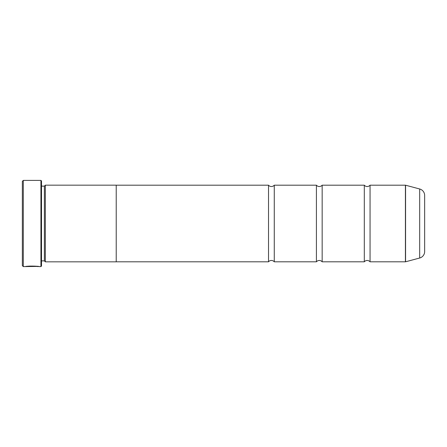 <?xml version="1.0" encoding="UTF-8"?>
<svg xmlns="http://www.w3.org/2000/svg" width="447" height="447" viewBox="0 0 447 447"><rect width="100%" height="100%" fill="white"/><g stroke="black" fill="none" stroke-linecap="round" stroke-linejoin="round"><path stroke-width="0.67" d="M370.055 261.813A3.749 3.749 0 0 0 364.305 261.813L364.305 185.187A3.749 3.749 0 0 0 370.055 185.187L405.418 185.187A0.576 0.576 0 0 1 405.569 185.203L405.569 261.797A0.576 0.576 0 0 1 405.418 261.813L370.055 261.813L370.055 185.187M364.305 261.813L322.158 261.813A3.749 3.749 0 0 0 316.415 261.813L316.415 185.187A3.749 3.749 0 0 0 322.158 185.187L364.305 185.187M316.415 261.813L274.268 261.813A3.749 3.749 0 0 0 268.518 261.813L268.518 185.187A3.749 3.749 0 0 0 274.268 185.187L316.415 185.187M37.9 266.412L23.305 266.602L22.35 265.647L22.35 181.353L23.305 180.398L23.305 266.602M40.934 266.602L40.934 180.398L41.51 180.974L41.51 266.026L40.934 266.602L39.219 266.602C39.66 266.082 25.909 265.898 25.496 266.596L27.239 266.552C29.111 266.021 38.179 266.401 37.844 266.602M424.65 229.819L424.65 217.181L424.65 229.819M40.934 180.398L23.305 180.398M44.382 260.875L44.382 186.125L45.337 185.164L45.337 261.836L44.382 260.875L41.51 260.875M44.382 186.125L41.51 186.125M405.569 261.797L419.683 258.014A6.705 6.705 0 0 0 424.65 251.538L424.65 195.462A6.705 6.705 0 0 0 419.683 188.986L405.569 185.203M322.158 261.813L322.158 185.187M45.337 261.836L116.22 261.836L116.22 185.164L45.337 185.164M268.518 185.187L116.22 185.187M268.518 261.813L116.22 261.813M274.268 261.813L274.268 185.187M37.889 266.412L39.219 266.602M27.239 266.406L26.826 266.406M37.844 266.412C38.179 266.205 29.116 265.831 27.239 266.362L27.239 266.552M405.418 261.813L405.418 185.187M419.683 258.014L419.683 188.986"/></g></svg>
